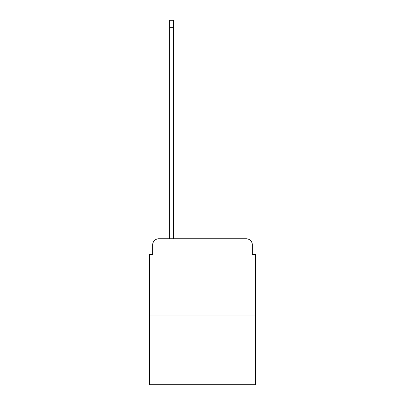<?xml version="1.0" encoding="UTF-8"?>
<svg xmlns="http://www.w3.org/2000/svg" width="405" height="405" viewBox="0 0 405 405"><rect width="100%" height="100%" fill="white"/><g stroke="black" fill="none" stroke-linecap="round" stroke-linejoin="round"><path stroke-width="0.61" d="M152.655 244.939L152.655 254.507L152.655 244.939A6.171 6.171 0 0 1 158.826 238.763L169.629 238.763L169.629 20.25L173.644 20.25L173.644 238.763L178.428 238.763M255.433 315.925L149.566 315.925L149.566 384.75L255.433 384.75L255.433 254.507L252.345 254.507L252.345 244.939A6.171 6.171 0 0 0 246.174 238.763L158.826 238.763M149.566 315.925L149.566 254.507L152.655 254.507M226.572 238.763L246.174 238.763M252.345 254.507L252.345 244.939M169.629 27.348L173.644 27.348"/></g></svg>
